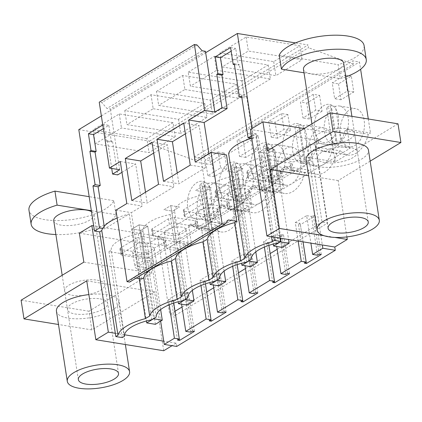<?xml version="1.0" encoding="UTF-8"?>
<svg xmlns="http://www.w3.org/2000/svg" width="422" height="422" viewBox="0 0 422 422"><rect width="100%" height="100%" fill="white"/><g stroke="black" fill="none" stroke-linecap="round" stroke-linejoin="round"><path stroke-width="0.32" stroke-dasharray="2.11 1.58" d="M207.803 175.657L205.345 159.769L218.142 152.01L220.6 167.898L207.803 175.657L214.118 176.681L226.915 168.921L220.6 167.898M202.866 181.349A19.312 11.932 99.2 0 1 211.348 202.439A19.312 11.932 99.2 0 1 196.499 219.451A19.312 11.932 99.2 0 1 196.32 219.419A19.312 11.932 99.2 0 1 187.837 198.329A19.312 11.932 99.2 0 1 202.687 181.318A19.312 11.932 99.2 0 1 202.866 181.349A19.312 11.932 99.2 0 1 211.348 202.439A19.312 11.932 99.2 0 1 196.499 219.451A19.312 11.932 99.2 0 1 196.32 219.419A19.312 11.932 99.2 0 1 187.837 198.329A19.312 11.932 99.2 0 1 202.687 181.318A19.312 11.932 99.2 0 1 202.866 181.349M175.23 136.691L149.008 152.59L95.24 143.855L121.462 127.956L175.23 136.691L173.057 122.67L119.289 113.935L93.067 129.839L95.24 143.855M214.118 176.681L211.654 160.793L205.345 159.769M218.142 152.01L224.457 153.033L211.654 160.793M224.457 153.033L226.915 168.921M222.162 223.613A19.312 11.932 99.2 0 1 213.68 202.523A19.312 11.932 99.2 0 1 228.529 185.516A19.312 11.932 99.2 0 1 228.708 185.548A19.312 11.932 99.2 0 1 237.185 206.638A19.312 11.932 99.2 0 1 222.336 223.644A19.312 11.932 99.2 0 1 222.162 223.613M197.718 228.144A27.699 17.112 99.2 0 0 218.243 207.402L241.521 211.185A27.699 17.112 99.2 0 1 220.996 231.921A27.699 17.112 99.2 0 1 213.98 227.885L190.702 224.108A27.699 17.112 99.2 0 0 197.718 228.144L220.996 231.921M173.057 122.67L146.835 138.569L149.008 152.59M146.835 138.569L93.067 129.839M119.289 113.935L121.462 127.956M78.793 129.633L149.499 141.112L149.931 143.907L194.7 160.328L194.189 157.026L200.893 158.118L211.891 229.151L188.613 225.369L190.702 224.108M211.891 229.151L213.98 227.885M97.171 280.15A20.33 7.454 -8.8 0 1 104.777 284.613A20.33 7.454 -8.8 0 1 93.964 293.163A20.33 7.454 -8.8 0 1 72.199 295.294A20.33 7.454 -8.8 0 1 64.592 290.832A20.33 7.454 -8.8 0 1 75.411 282.281A20.33 7.454 -8.8 0 1 97.171 280.15M56.437 311.236A31.513 11.547 171.2 0 0 68.227 318.151A31.513 11.547 171.2 0 0 101.955 314.849A31.513 11.547 171.2 0 0 118.719 301.593A31.513 11.547 171.2 0 0 106.935 294.677A31.513 11.547 171.2 0 0 88.868 294.582M102.778 125.054L103.712 124.49L108.839 125.323L103.337 128.657M103.712 124.49L106.318 141.312L111.445 142.145L108.839 125.323M106.318 141.312L107.41 140.653L112.537 141.486L111.445 142.145M107.41 140.653L111.714 168.452M112.537 141.486L117.712 174.898M102.599 228.518L104.619 228.845L104.223 226.292M188.613 225.369L191.562 244.396L160.117 239.29L163.24 237.396L175.315 315.392L169.707 314.48L175.014 311.262M163.715 350.745L154.6 291.86L91.854 329.909L88.958 311.214L151.704 273.166L147.22 244.196L159.706 236.621L160.117 239.29M159.706 236.621L93.7 225.902M163.24 237.396L157.633 236.489L169.707 314.48M119.7 169.749L110.511 110.4L205.662 52.703M101.37 115.945L110.511 110.4L110.295 108.997L106.977 108.459L101.844 102.615L99.239 102.193M151.704 273.166L83.846 262.146M88.958 311.214L21.1 300.195M91.854 329.909L58.489 324.492M147.22 244.196L79.362 233.171M154.6 291.86L86.742 280.841M117.163 217.979A41.018 15.034 171.2 0 1 129.195 213.943L104.619 228.845M173.737 303.075L173.3 300.253L171.554 301.313L173.526 301.635L173.748 303.07M177.556 340.106L171.554 301.313M182.014 307.021L189.874 302.252L188.386 292.625L186.413 292.304L184.662 293.364L179.777 292.573L181.576 304.188M194.389 331.412L189.874 302.252L206.733 292.029M192.416 331.096L186.413 292.304M190.67 332.156L184.662 293.364M129.195 213.943L139.207 278.615M188.386 292.625L173.526 301.635M169.233 304.763L168.415 299.462L179.777 292.573M168.415 299.462L173.3 300.253M176.707 346.446L176.201 343.176L163.736 341.15M176.201 343.176L172.055 345.692M124.553 334.783L115.322 333.285M122.259 337.6L108.95 251.612L150.928 258.433L160.64 321.153M151.709 319.744L138.4 233.756A33.544 12.296 171.2 0 0 111.213 250.241L124.527 336.228M108.95 251.612L111.213 250.241M147.668 252.298A300.522 110.142 171.2 0 1 164.116 242.376L165.371 240.899L163.325 239.854L164.19 245.462L166.242 246.506L164.981 247.988A300.522 110.142 171.2 0 0 148.539 257.905L147.668 252.298L141.465 253.105A187.173 68.601 171.2 0 0 120.882 249.708L121.752 255.315L120.771 254.498L121.357 253.469A296.291 108.591 171.2 0 0 137.651 243.547L143.469 242.149A187.173 68.601 171.2 0 0 164.19 245.462M163.325 239.854A187.173 68.601 171.2 0 1 142.604 236.542L143.469 242.149M142.604 236.542L136.781 237.939L137.651 243.547M136.781 237.939A296.291 108.591 171.2 0 1 120.486 247.862L121.357 253.469M120.486 247.862L119.906 248.89L120.882 249.708M141.465 253.105L142.335 258.712A187.173 68.601 171.2 0 0 121.752 255.315M142.335 258.712L148.539 257.905M145.342 246.242A10.993 4.03 171.2 0 0 132.645 252.182A10.993 4.03 171.2 0 0 141.671 254.756A10.993 4.03 171.2 0 0 154.368 248.822A10.993 4.03 171.2 0 0 145.342 246.242M143.913 269.247A10.993 4.03 171.2 0 0 156.609 263.307A10.993 4.03 171.2 0 0 147.584 260.733A10.993 4.03 171.2 0 0 134.887 266.672A10.993 4.03 171.2 0 0 143.913 269.247M144.841 262.199L137.973 266.366L146.656 267.775L153.524 263.613L144.841 262.199L139.054 224.815L132.186 228.977L139.054 224.815L147.737 226.224L139.054 224.815L153.576 318.615M146.656 267.775L140.869 230.391L147.737 226.224L153.524 263.613M137.973 266.366L132.186 228.977L140.869 230.391L147.737 226.224L160.64 309.569M150.928 258.433L309.511 162.275L322.318 244.992M278.573 242.819L265.264 156.831L267.527 155.454L309.511 162.275M265.264 156.831A33.544 12.296 171.2 0 0 238.077 173.315L251.391 259.303M246.859 262.051L233.545 176.064L238.077 173.315M233.545 176.064A33.544 12.296 171.2 0 0 206.363 192.543L201.832 195.291A33.544 12.296 171.2 0 0 174.645 211.775L170.113 214.524A33.544 12.296 171.2 0 0 142.931 231.008L138.4 233.756M226.756 201.389L228.803 202.433L227.548 203.916A300.522 110.142 171.2 0 0 211.105 213.838L204.902 214.64A187.173 68.601 171.2 0 0 184.319 211.248L183.338 210.425L183.918 209.402A296.291 108.591 171.2 0 0 200.213 199.474L206.036 198.076A187.173 68.601 171.2 0 0 226.756 201.389L227.622 206.996A187.173 68.601 171.2 0 1 206.901 203.684L201.083 205.081A296.291 108.591 171.2 0 1 184.789 215.009L184.203 216.032L185.184 216.855A187.173 68.601 171.2 0 1 205.767 220.247L211.971 219.445A300.522 110.142 171.2 0 1 228.413 209.523L229.673 208.046L227.622 206.996M195.038 220.622L197.09 221.666L195.829 223.148A300.522 110.142 171.2 0 0 179.387 233.065L173.184 233.872A187.173 68.601 171.2 0 0 152.6 230.475L151.619 229.658L152.205 228.629A296.291 108.591 171.2 0 0 168.499 218.707L174.318 217.309A187.173 68.601 171.2 0 0 195.038 220.622L195.908 226.229A187.173 68.601 171.2 0 1 175.188 222.916L169.364 224.314A296.291 108.591 171.2 0 1 153.07 234.236L152.49 235.265L153.471 236.083A187.173 68.601 171.2 0 1 174.054 239.48L180.257 238.678A300.522 110.142 171.2 0 1 196.699 228.756L197.955 227.273L195.908 226.229M258.47 182.156A187.173 68.601 171.2 0 1 237.75 178.844L231.931 180.247A296.291 108.591 171.2 0 1 215.637 190.169L215.051 191.192L216.032 192.015A187.173 68.601 171.2 0 1 236.615 195.407L242.819 194.605A300.522 110.142 171.2 0 1 259.261 184.683L260.522 183.206L258.47 182.156L259.34 187.764A187.173 68.601 171.2 0 1 238.62 184.451L232.796 185.854A296.291 108.591 171.2 0 1 216.507 195.776L215.922 196.8L216.903 197.623A187.173 68.601 171.2 0 1 237.486 201.02L243.689 200.213A300.522 110.142 171.2 0 1 260.131 190.29L261.392 188.813L259.34 187.764M290.188 162.929A187.173 68.601 171.2 0 1 269.468 159.611L263.644 161.014A296.291 108.591 171.2 0 1 247.355 170.936L246.77 171.96L247.751 172.783A187.173 68.601 171.2 0 1 268.334 176.18L274.537 175.373A300.522 110.142 171.2 0 1 290.98 165.45L292.24 163.973L290.188 162.929L291.059 168.536L293.105 169.581L291.85 171.058A300.522 110.142 171.2 0 0 275.402 180.98L269.199 181.787A187.173 68.601 171.2 0 0 248.616 178.39L247.635 177.572L248.22 176.544A296.291 108.591 171.2 0 0 264.515 166.621L270.338 165.224A187.173 68.601 171.2 0 0 291.059 168.536M156.24 316.996L142.931 231.008M200.951 285.53L200.128 280.229L211.491 273.34L213.289 284.961M232.664 266.298L231.847 260.996L243.209 254.107L245.008 265.728M264.383 247.065L263.56 241.769L274.922 234.875L276.721 246.495M298.148 241.067L295.279 222.536L306.641 215.647L310.898 243.135M141.613 279.005L131.337 212.646L142.203 206.057L135.689 163.994L121.979 172.313M175.315 315.392L327.651 223.022L322.049 222.109L309.975 144.118L157.633 236.489M191.562 244.396L350.144 148.238L318.7 143.132L315.577 145.026L327.651 223.022M318.7 143.132L318.288 140.463L252.282 129.744L252.076 128.441M398.004 123.82L335.258 161.869L330.774 132.893L318.288 140.463M370.157 161.157L338.154 180.563L346.879 236.916M277.159 249.328L301.883 234.337L300.39 224.71L315.25 215.7L313.277 215.378L311.531 216.439L306.641 215.647M289.539 273.72L283.531 234.933L268.677 243.942L268.898 245.377L268.45 242.56L266.704 243.621L268.677 243.942M245.446 268.556L270.164 253.569M257.821 292.952L251.818 254.16L236.958 263.175L237.18 264.61M213.727 287.788L238.451 272.802M226.108 312.185L220.099 273.393L205.24 282.402L205.467 283.837L205.018 281.026L203.267 282.086L205.24 282.402M303.049 241.864L301.883 234.337L322.049 222.109M321.253 254.487L315.25 215.7M315.577 145.026L309.975 144.118M120.307 161.499L135.689 163.994M149.499 141.112L308.081 44.959L295.484 42.912M156.504 91.374L182.726 75.475L236.489 84.205L210.267 100.104L156.504 91.374L158.672 105.394L212.44 114.125L210.267 100.104M124.785 110.606L151.007 94.707L204.775 103.437L178.553 119.336L124.785 110.606L126.953 124.627L180.721 133.357L178.553 119.336M241.985 80.876L188.217 72.141L190.391 86.162L244.153 94.897L241.985 80.876L268.207 64.972L214.439 56.242L188.217 72.141M219.936 52.914L273.704 61.644L299.926 45.745L246.158 37.009L219.936 52.914L222.104 66.929L275.872 75.665L302.094 59.766L248.326 51.03L222.104 66.929M194.189 157.026L352.771 60.868L359.475 61.96L360.604 69.245M200.893 158.118L359.475 61.96M194.7 160.328L353.283 64.17L352.771 60.868M149.931 143.907L308.514 47.749L308.081 44.959M353.283 64.17L308.514 47.749M218.243 207.402L222.415 204.876A27.699 17.112 -80.8 0 0 229.431 208.911A27.699 17.112 -80.8 0 0 249.961 188.175L254.134 185.643A27.699 17.112 -80.8 0 0 261.149 189.678A27.699 17.112 -80.8 0 0 281.674 168.942L285.852 166.41A27.699 17.112 -80.8 0 0 292.868 170.451A27.699 17.112 -80.8 0 0 313.393 149.71L317.566 147.178A27.699 17.112 -80.8 0 0 324.581 151.218A27.699 17.112 -80.8 0 0 345.112 130.477L347.195 129.211L350.144 148.238M241.521 211.185L245.694 208.653A27.699 17.112 -80.8 0 0 252.709 212.693A27.699 17.112 -80.8 0 0 273.24 191.952L277.412 189.425A27.699 17.112 -80.8 0 0 284.428 193.461A27.699 17.112 -80.8 0 0 304.953 172.725L309.126 170.193A27.699 17.112 -80.8 0 0 316.141 174.228A27.699 17.112 -80.8 0 0 336.672 153.492L340.844 150.96A27.699 17.112 -80.8 0 0 347.86 154.995A27.699 17.112 -80.8 0 0 368.385 134.259L370.474 132.993L347.195 129.211M222.415 204.876L245.694 208.653M368.306 118.999L370.474 132.993M355.572 108.623A19.312 11.932 -80.8 0 0 355.398 108.591A19.312 11.932 -80.8 0 0 340.549 125.598A19.312 11.932 -80.8 0 0 349.026 146.687A19.312 11.932 -80.8 0 0 349.205 146.719A19.312 11.932 -80.8 0 0 364.054 129.712A19.312 11.932 -80.8 0 0 355.572 108.623M275.086 122.333L277.549 138.221L290.347 130.461L284.032 129.433L271.235 137.192L268.777 121.304L275.086 122.333L287.888 114.568L290.347 130.461M260.427 166.315A19.312 11.932 -80.8 0 0 260.247 166.284A19.312 11.932 -80.8 0 0 245.398 183.29A19.312 11.932 -80.8 0 0 253.875 204.385A19.312 11.932 -80.8 0 0 254.055 204.412A19.312 11.932 -80.8 0 0 268.904 187.405A19.312 11.932 -80.8 0 0 260.427 166.315M243.373 141.56L245.831 157.453L258.633 149.689L252.319 148.665L239.517 156.425L237.058 140.537L243.373 141.56L256.17 133.8L258.633 149.689M323.859 127.855A19.312 11.932 -80.8 0 0 323.679 127.824A19.312 11.932 -80.8 0 0 308.83 144.83A19.312 11.932 -80.8 0 0 317.307 165.92A19.312 11.932 -80.8 0 0 317.486 165.952A19.312 11.932 -80.8 0 0 332.336 148.945A19.312 11.932 -80.8 0 0 323.859 127.855M319.602 95.34L322.065 111.229L315.751 110.2L302.954 117.965L300.49 102.071L306.805 103.1L319.602 95.34L313.293 94.312L300.49 102.071M322.065 111.229L309.263 118.988L306.805 103.1M285.594 185.152A19.312 11.932 -80.8 0 0 285.773 185.184A19.312 11.932 -80.8 0 0 300.622 168.178A19.312 11.932 -80.8 0 0 292.14 147.083A19.312 11.932 -80.8 0 0 291.961 147.051A19.312 11.932 -80.8 0 0 277.117 164.063A19.312 11.932 -80.8 0 0 285.594 185.152M338.523 83.867L340.981 99.756L353.778 91.996L351.32 76.108L338.523 83.867L332.209 82.844L334.667 98.732L347.47 90.973L345.006 75.079L332.209 82.844M351.32 76.108L345.006 75.079M353.778 91.996L347.47 90.973M340.981 99.756L334.667 98.732M264.842 189.441L273.519 190.85L267.733 153.466L274.601 149.298L265.923 147.89L259.055 152.052L265.923 147.89L271.71 185.274L264.842 189.441L259.055 152.052L267.733 153.466L274.601 149.298L265.923 147.89L280.44 241.69M329.735 104.424A19.312 11.932 99.2 0 1 338.212 125.513A19.312 11.932 99.2 0 1 323.363 142.525A19.312 11.932 99.2 0 1 323.183 142.494A19.312 11.932 99.2 0 1 314.707 121.399A19.312 11.932 99.2 0 1 329.556 104.392A19.312 11.932 99.2 0 1 329.735 104.424A19.312 11.932 99.2 0 1 338.212 125.513A19.312 11.932 99.2 0 1 323.363 142.525A19.312 11.932 99.2 0 1 323.183 142.494A19.312 11.932 99.2 0 1 314.707 121.399A19.312 11.932 99.2 0 1 329.556 104.392A19.312 11.932 99.2 0 1 329.735 104.424M345.112 130.477L368.385 134.259M317.566 147.178L340.844 150.96M273.704 61.644L275.872 75.665M246.158 37.009L248.326 51.03M299.926 45.745L302.094 59.766M273.519 190.85L280.387 186.688L274.601 149.298L288.564 239.511M280.387 186.688L271.71 185.274M306.172 159.806A31.513 11.547 171.2 0 0 317.961 166.722A31.513 11.547 171.2 0 0 351.69 163.419A31.513 11.547 171.2 0 0 368.459 150.163M346.905 128.721A20.33 7.454 -8.8 0 1 354.512 133.183A20.33 7.454 -8.8 0 1 343.698 141.734A20.33 7.454 -8.8 0 1 321.933 143.865A20.33 7.454 -8.8 0 1 314.327 139.402A20.33 7.454 -8.8 0 1 325.146 130.852A20.33 7.454 -8.8 0 1 346.905 128.721M241.827 97.529L244.575 97.973L239.401 64.561L238.309 65.22L235.708 48.398L231.135 51.167M241.569 95.852L246.696 96.685L244.575 97.973M234.273 63.727L239.401 64.561M234.405 64.587L238.309 65.22M230.576 47.565L235.708 48.398M246.696 96.685L253.211 138.748L228.634 153.65M251.195 138.421L253.211 138.748M270.782 192.321A10.993 4.03 171.2 0 0 283.478 186.382A10.993 4.03 171.2 0 0 274.448 183.807A10.993 4.03 171.2 0 0 261.751 189.747A10.993 4.03 171.2 0 0 270.782 192.321M251.428 135.884L253.073 134.887L252.282 129.744L250.431 129.443M338.154 180.563L308.646 175.768M335.258 161.869L267.4 150.849M330.774 132.893L304.146 128.568M273.904 237.127L258.206 135.72L256.059 137.018A41.018 15.034 171.2 0 0 251.792 138.231M258.206 135.72L253.073 134.887M272.206 169.317A10.993 4.03 171.2 0 0 259.509 175.257A10.993 4.03 171.2 0 0 268.54 177.831A10.993 4.03 171.2 0 0 281.237 171.896A10.993 4.03 171.2 0 0 272.206 169.317M334.757 237.412L323.843 235.64M303.033 241.859L300.169 223.328L298.417 224.388L300.39 224.71M304.426 263.18L298.417 224.388M319.28 254.165L313.277 215.378M317.534 255.226L311.531 216.439M256.059 137.018L271.494 236.737M295.279 222.536L300.169 223.328M274.537 175.373L275.402 180.98M269.468 159.611L270.338 165.224M247.355 170.936L248.22 176.544M247.751 172.783L248.616 178.39M280.335 238.172L267.527 155.454M208.953 153.75L210.631 164.564L226.487 154.948M313.393 149.71L336.672 153.492M249.961 188.175L273.24 191.952M136.142 278.119L133.167 277.634L129.628 282.07M115.95 210.145L131.337 212.646M254.134 185.643L277.412 189.425M245.831 157.453L239.517 156.425M256.17 133.8L249.861 132.777L237.058 140.537M249.861 132.777L252.319 148.665M228.033 200.186A19.312 11.932 99.2 0 1 219.556 179.097A19.312 11.932 99.2 0 1 234.405 162.09A19.312 11.932 99.2 0 1 234.585 162.122A19.312 11.932 99.2 0 1 243.061 183.211A19.312 11.932 99.2 0 1 228.212 200.218A19.312 11.932 99.2 0 1 228.033 200.186A19.312 11.932 99.2 0 1 219.556 179.097A19.312 11.932 99.2 0 1 234.405 162.09A19.312 11.932 99.2 0 1 234.585 162.122A19.312 11.932 99.2 0 1 243.061 183.211A19.312 11.932 99.2 0 1 228.212 200.218A19.312 11.932 99.2 0 1 228.033 200.186M205.44 51.305L110.295 108.997M202.127 50.767L106.977 108.459M196.995 44.917L101.844 102.615M126.816 203.557L142.203 206.057M228.318 219.941L133.167 277.634M131.812 200.529L147.199 203.029L173.917 186.825L167.407 144.767L153.692 153.08M158.53 184.324L173.917 186.825M145.521 192.216L147.199 203.029M152.02 142.267L167.407 144.767M187.959 297.763L174.645 211.775M183.428 300.511L170.113 214.524M179.387 233.065L180.257 238.678M152.6 230.475L153.471 236.083M152.205 228.629L153.07 234.236M174.318 217.309L175.188 222.916M200.128 280.229L205.018 281.026M220.099 273.393L218.127 273.071L216.38 274.131L211.491 273.34M222.383 312.924L216.38 274.131M209.275 320.873L203.267 282.086M224.135 311.863L218.127 273.071M151.007 94.707L153.175 108.723L126.953 124.627M204.775 103.437L206.944 117.458L153.175 108.723M206.944 117.458L180.721 133.357M177.055 227.015A10.993 4.03 171.2 0 0 164.358 232.949A10.993 4.03 171.2 0 0 173.389 235.529A10.993 4.03 171.2 0 0 186.086 229.589A10.993 4.03 171.2 0 0 177.055 227.015M179.297 241.5A10.993 4.03 171.2 0 0 166.6 247.44A10.993 4.03 171.2 0 0 175.631 250.014A10.993 4.03 171.2 0 0 188.328 244.074A10.993 4.03 171.2 0 0 179.297 241.5M176.56 242.972L169.691 247.134L178.369 248.542L185.237 244.38L176.56 242.972L170.773 205.583L163.905 209.75L172.582 211.158L179.45 206.991L170.773 205.583L163.905 209.75L172.582 211.158L179.45 206.991L170.773 205.583L185.295 299.383M169.691 247.134L178.147 301.751M178.369 248.542L187.125 305.09M185.237 244.38L192.353 290.341M281.674 168.942L304.953 172.725M285.852 166.41L309.126 170.193M277.549 138.221L271.235 137.192M287.888 114.568L281.574 113.544L268.777 121.304M281.574 113.544L284.032 129.433M259.752 180.954A19.312 11.932 99.2 0 1 251.275 159.864A19.312 11.932 99.2 0 1 266.124 142.858A19.312 11.932 99.2 0 1 266.298 142.889A19.312 11.932 99.2 0 1 274.78 163.979A19.312 11.932 99.2 0 1 259.931 180.985A19.312 11.932 99.2 0 1 259.752 180.954A19.312 11.932 99.2 0 1 251.275 159.864A19.312 11.932 99.2 0 1 266.124 142.858A19.312 11.932 99.2 0 1 266.298 142.889A19.312 11.932 99.2 0 1 274.78 163.979A19.312 11.932 99.2 0 1 259.931 180.985A19.312 11.932 99.2 0 1 259.752 180.954M163.525 181.296L178.912 183.797L205.635 167.592L199.126 125.534L185.411 133.848M190.248 165.097L205.635 167.592M177.24 172.983L178.912 183.797M183.739 123.034L199.126 125.534M219.672 278.536L206.363 192.543M215.141 281.284L201.832 195.291M211.105 213.838L211.971 219.445M184.319 211.248L185.184 216.855M183.918 209.402L184.789 215.009M206.036 198.076L206.901 203.684M237.169 264.61L236.731 261.793L234.985 262.853L236.958 263.175M231.847 260.996L236.731 261.793M251.818 254.16L249.845 253.844L248.099 254.904L243.209 254.107M254.102 293.691L248.099 254.904M240.988 301.64L234.985 262.853M255.848 292.631L249.845 253.844M182.726 75.475L184.894 89.496L158.672 105.394M236.489 84.205L238.662 98.226L184.894 89.496M238.662 98.226L212.44 114.125M208.774 207.782A10.993 4.03 171.2 0 0 196.077 213.722A10.993 4.03 171.2 0 0 205.103 216.296A10.993 4.03 171.2 0 0 217.799 210.356A10.993 4.03 171.2 0 0 208.774 207.782M211.016 222.267A10.993 4.03 171.2 0 0 198.319 228.207A10.993 4.03 171.2 0 0 207.35 230.781A10.993 4.03 171.2 0 0 220.047 224.842A10.993 4.03 171.2 0 0 211.016 222.267M208.278 223.739L201.41 227.901L210.087 229.315L216.955 225.148L208.278 223.739L202.486 186.35L195.618 190.517L204.301 191.926L211.169 187.764L202.486 186.35L195.618 190.517L204.301 191.926L211.169 187.764L202.486 186.35L217.008 280.15M201.41 227.901L209.861 282.518M210.087 229.315L218.844 285.863M216.955 225.148L224.071 271.109M309.263 118.988L302.954 117.965M313.293 94.312L315.751 110.2M291.465 161.721A19.312 11.932 99.2 0 1 282.988 140.632A19.312 11.932 99.2 0 1 297.837 123.625A19.312 11.932 99.2 0 1 298.016 123.657A19.312 11.932 99.2 0 1 306.493 144.746A19.312 11.932 99.2 0 1 291.644 161.753A19.312 11.932 99.2 0 1 291.465 161.721A19.312 11.932 99.2 0 1 282.988 140.632A19.312 11.932 99.2 0 1 297.837 123.625A19.312 11.932 99.2 0 1 298.016 123.657A19.312 11.932 99.2 0 1 306.493 144.746A19.312 11.932 99.2 0 1 291.644 161.753A19.312 11.932 99.2 0 1 291.465 161.721M195.244 162.064L210.631 164.564M242.819 194.605L243.689 200.213M216.032 192.015L216.903 197.623M215.637 190.169L216.507 195.776M237.75 178.844L238.62 184.451M263.56 241.769L268.45 242.56M283.531 234.933L281.564 234.611L279.812 235.671L274.922 234.875M285.815 274.458L279.812 235.671M272.707 282.408L266.704 243.621M287.567 273.398L281.564 234.611M214.439 56.242L216.613 70.263L190.391 86.162M268.207 64.972L270.375 78.993L216.613 70.263M270.375 78.993L244.153 94.897M240.487 188.55A10.993 4.03 171.2 0 0 227.79 194.489A10.993 4.03 171.2 0 0 236.821 197.063A10.993 4.03 171.2 0 0 249.518 191.124A10.993 4.03 171.2 0 0 240.487 188.55M242.734 203.04A10.993 4.03 171.2 0 0 230.037 208.974A10.993 4.03 171.2 0 0 239.063 211.549A10.993 4.03 171.2 0 0 251.76 205.614A10.993 4.03 171.2 0 0 242.734 203.04M239.991 204.506L233.123 208.674L241.806 210.082L248.674 205.915L239.991 204.506L234.205 167.123L227.337 171.285L236.014 172.693L242.882 168.531L234.205 167.123L227.337 171.285L236.014 172.693L242.882 168.531L234.205 167.123L248.727 260.917M233.123 208.674L241.579 263.286M241.806 210.082L250.557 266.63M248.674 205.915L255.785 251.876M155.407 324.323L140.869 230.391L132.186 228.977L146.429 320.984M282.276 247.397L267.733 153.466L259.055 152.052L273.298 244.058M214.044 218.385L208.916 217.552A19.312 11.932 99.2 0 1 205.171 219.825L210.298 220.659A19.312 11.932 99.2 0 1 206.358 221.049A19.312 11.932 99.2 0 1 206.184 221.017A19.312 11.932 99.2 0 1 197.301 206.057A19.312 11.932 99.2 0 1 204.87 185.585L199.738 184.752A19.312 11.932 99.2 0 1 203.483 182.483L208.616 183.317A19.312 11.932 99.2 0 1 212.551 182.921A19.312 11.932 99.2 0 1 212.73 182.953A19.312 11.932 99.2 0 1 221.613 197.913A19.312 11.932 99.2 0 1 214.044 218.385L208.616 183.317M210.298 220.659L204.87 185.585M205.171 219.825L199.738 184.752M208.916 217.552L203.483 182.483M245.762 199.152L240.63 198.324A19.312 11.932 99.2 0 1 236.884 200.592L242.012 201.426A19.312 11.932 99.2 0 1 238.077 201.821A19.312 11.932 99.2 0 1 237.897 201.79A19.312 11.932 99.2 0 1 229.014 186.825A19.312 11.932 99.2 0 1 236.584 166.352L231.456 165.519A19.312 11.932 99.2 0 1 235.202 163.251L240.329 164.084A19.312 11.932 99.2 0 1 244.269 163.689A19.312 11.932 99.2 0 1 244.449 163.72A19.312 11.932 99.2 0 1 253.332 178.685A19.312 11.932 99.2 0 1 245.762 199.152L240.329 164.084M242.012 201.426L236.584 166.352M236.884 200.592L231.456 165.519M240.63 198.324L235.202 163.251M277.476 179.925L272.348 179.092A19.312 11.932 99.2 0 1 268.603 181.36L273.73 182.193A19.312 11.932 99.2 0 1 269.795 182.589A19.312 11.932 99.2 0 1 269.616 182.557A19.312 11.932 99.2 0 1 260.733 167.592A19.312 11.932 99.2 0 1 268.302 147.125L263.17 146.292A19.312 11.932 99.2 0 1 266.92 144.018L272.048 144.852A19.312 11.932 99.2 0 1 275.983 144.461A19.312 11.932 99.2 0 1 276.162 144.488A19.312 11.932 99.2 0 1 285.045 159.453A19.312 11.932 99.2 0 1 277.476 179.925L272.048 144.852M273.73 182.193L268.302 147.125M268.603 181.36L263.17 146.292M272.348 179.092L266.92 144.018M309.194 160.692L304.062 159.859A19.312 11.932 99.2 0 1 300.316 162.132L305.449 162.966A19.312 11.932 99.2 0 1 301.508 163.356A19.312 11.932 99.2 0 1 301.329 163.325A19.312 11.932 99.2 0 1 292.446 148.365A19.312 11.932 99.2 0 1 300.016 127.892L294.888 127.059A19.312 11.932 99.2 0 1 298.634 124.785L303.761 125.619A19.312 11.932 99.2 0 1 307.701 125.228A19.312 11.932 99.2 0 1 307.881 125.26A19.312 11.932 99.2 0 1 316.764 140.22A19.312 11.932 99.2 0 1 309.194 160.692L303.761 125.619M305.449 162.966L300.016 127.892M300.316 162.132L294.888 127.059M304.062 159.859L298.634 124.785M340.907 141.46L335.78 140.626A19.312 11.932 99.2 0 1 332.035 142.9L337.162 143.733A19.312 11.932 99.2 0 1 333.227 144.124A19.312 11.932 99.2 0 1 333.048 144.092A19.312 11.932 99.2 0 1 324.165 129.132A19.312 11.932 99.2 0 1 331.734 108.66L326.607 107.826A19.312 11.932 99.2 0 1 330.352 105.558L335.479 106.386A19.312 11.932 99.2 0 1 339.42 105.996A19.312 11.932 99.2 0 1 339.594 106.027A19.312 11.932 99.2 0 1 348.477 120.987A19.312 11.932 99.2 0 1 340.907 141.46L335.479 106.386M337.162 143.733L331.734 108.66M332.035 142.9L326.607 107.826M335.78 140.626L330.352 105.558M91.342 210.689L115.981 214.692A43.202 15.836 -8.8 0 1 55.878 234.537M91.49 211.654A20.33 7.454 -8.8 0 1 93.927 214.513A20.33 7.454 -8.8 0 1 83.108 223.064A20.33 7.454 -8.8 0 1 61.348 225.195A20.33 7.454 -8.8 0 1 53.742 220.732M115.981 214.692L113.813 200.672A43.202 15.836 -8.8 0 1 69.25 219.894A43.202 15.836 -8.8 0 1 28.97 210.209M113.813 200.672L89.174 196.673M100.067 298.845A20.33 7.454 -8.8 0 1 107.673 303.307A20.33 7.454 -8.8 0 1 96.854 311.858A20.33 7.454 -8.8 0 1 75.095 313.989A20.33 7.454 -8.8 0 1 67.488 309.526A20.33 7.454 -8.8 0 1 78.302 300.976A20.33 7.454 -8.8 0 1 100.067 298.845M345.797 76.888A43.202 15.836 -8.8 0 1 340.29 78.682L338.117 64.661A43.202 15.836 -8.8 0 0 364.091 45.565M304.019 72.79L340.29 78.682M343.661 63.084A20.33 7.454 -8.8 0 1 332.842 71.635A20.33 7.454 -8.8 0 1 311.083 73.766A20.33 7.454 -8.8 0 1 303.476 69.303M279.248 55.103L338.117 64.661M324.829 162.56A20.33 7.454 -8.8 0 1 317.223 158.097A20.33 7.454 -8.8 0 1 328.036 149.546A20.33 7.454 -8.8 0 1 349.801 147.415A20.33 7.454 -8.8 0 1 357.408 151.878A20.33 7.454 -8.8 0 1 346.589 160.429A20.33 7.454 -8.8 0 1 324.829 162.56M164.116 242.376L164.981 247.988M290.98 165.45L291.85 171.058M268.334 176.18L269.199 181.787M263.644 161.014L264.515 166.621M195.829 223.148L196.699 228.756M173.184 233.872L174.054 239.48M168.499 218.707L169.364 224.314M227.548 203.916L228.413 209.523M204.902 214.64L205.767 220.247M200.213 199.474L201.083 205.081M259.261 184.683L260.131 190.29M236.615 195.407L237.486 201.02M231.931 180.247L232.796 185.854M212.551 182.921L228.529 185.516M206.358 221.049L222.336 223.644M118.524 373.407L104.777 284.613M78.339 379.626L64.592 290.832M118.719 301.593L125.366 344.516M165.371 240.899L166.242 246.506M119.906 248.89L120.771 254.498M154.368 248.822L156.609 263.307M132.645 252.182L134.887 266.672M339.42 105.996L355.398 108.591M333.227 144.124L349.205 146.719M324.581 151.218L347.86 154.995M368.258 221.977L354.512 133.183M328.073 228.196L314.327 139.402M259.509 175.257L261.751 189.747M281.237 171.896L283.478 186.382M292.24 163.973L293.105 169.581M246.77 171.96L247.635 177.572M229.431 208.911L252.709 212.693M244.269 163.689L260.247 166.284M238.077 201.821L254.055 204.412M151.619 229.658L152.49 235.265M197.09 221.666L197.955 227.273M164.358 232.949L166.6 247.44M186.086 229.589L188.328 244.074M261.149 189.678L284.428 193.461M275.983 144.461L291.961 147.051M269.795 182.589L285.773 185.184M183.338 210.425L184.203 216.032M228.803 202.433L229.673 208.046M196.077 213.722L198.319 228.207M217.799 210.356L220.047 224.842M292.868 170.451L316.141 174.228M307.701 125.228L323.679 127.824M301.508 163.356L317.486 165.952M215.051 191.192L215.922 196.8M260.522 183.206L261.392 188.813M227.79 194.489L230.037 208.974M249.518 191.124L251.76 205.614M62.187 275.281L67.488 309.526M93.927 214.513L107.673 303.307M351.906 116.335L357.408 151.878M311.921 123.852L317.223 158.097"/><path stroke-width="0.63" d="M117.785 364.782A31.513 11.547 171.2 0 0 84.052 368.079A31.513 11.547 171.2 0 0 67.288 381.335A31.513 11.547 171.2 0 0 79.078 388.251A31.513 11.547 171.2 0 0 112.811 384.948A31.513 11.547 171.2 0 0 129.575 371.692A31.513 11.547 171.2 0 0 117.785 364.782M110.917 368.944A20.33 7.454 171.2 0 0 89.158 371.075A20.33 7.454 171.2 0 0 78.339 379.626A20.33 7.454 171.2 0 0 85.946 384.089A20.33 7.454 171.2 0 0 107.705 381.957A20.33 7.454 171.2 0 0 118.524 373.407A20.33 7.454 171.2 0 0 110.917 368.944M88.868 294.582A31.513 11.547 171.2 0 0 56.437 311.236L67.288 381.335M98.104 186.788L100.23 185.501L95.098 184.667L92.977 185.954L98.104 186.788L104.223 226.292M95.098 184.667L89.928 151.25L95.055 152.084L100.23 185.501M89.928 151.25L91.02 150.591L96.147 151.424L95.055 152.084M91.02 150.591L88.414 133.763L93.542 134.597L96.147 151.424M103.337 128.657L93.542 134.597M102.778 125.054L88.414 133.763M111.714 168.452L112.579 174.064L117.712 174.898L121.979 172.313M94.491 231.04L99.486 228.012L102.599 228.518A41.018 15.034 171.2 0 0 101.771 230.576L99.624 231.873L94.491 231.04L78.793 129.633L101.37 115.945M99.486 228.012L92.977 185.954M127.022 281.648L222.172 223.95L224.773 224.377L129.628 282.07L127.022 281.648L115.95 210.145L126.816 203.557L120.307 161.499L109.44 168.083L119.7 169.749L112.579 174.064M21.1 300.195L83.846 262.146L79.362 233.171L91.848 225.601L108.343 332.151L95.857 339.726L86.742 280.841L23.996 318.89L21.1 300.195M58.489 324.492L23.996 318.89M93.7 225.902L91.848 225.601M117.163 217.979A41.018 15.034 171.2 0 0 102.599 228.518M181.576 304.188L185.78 331.36L190.67 332.156L192.416 331.096L194.389 331.412L179.529 340.422L177.556 340.106L179.308 339.045L173.737 303.075M179.529 340.422L173.748 303.07M175.014 311.262L182.014 307.021M101.771 230.576L117.975 335.258L115.828 336.556L99.624 231.873M115.322 333.285L108.343 332.151M172.055 345.692L163.715 350.745L95.857 339.726M139.207 278.615L145.4 318.626A41.018 15.034 171.2 0 0 117.975 335.258M185.78 331.36L206.131 319.016L211.021 319.813L209.275 320.873L211.248 321.195L226.108 312.185L224.135 311.863L222.383 312.924L217.499 312.127L237.85 299.789L242.74 300.58L240.988 301.64L242.961 301.962L257.821 292.952L255.848 292.631L254.102 293.691L249.212 292.894L269.568 280.556L274.453 281.347L272.707 282.408L274.68 282.729L289.539 273.72L287.567 273.398L285.815 274.458L280.931 273.667L301.282 261.323L306.172 262.12L304.426 263.18L306.398 263.497L321.253 254.487L319.28 254.165L317.534 255.226L312.644 254.434L322.825 248.263L335.29 250.288L176.707 346.446L164.242 344.421L174.418 338.249L169.233 304.763M174.418 338.249L179.308 339.045M160.64 321.153L164.242 344.421M163.736 341.15L124.553 334.783M115.828 336.556L122.259 337.6L124.527 336.228A33.544 12.296 171.2 0 1 151.709 319.744L156.24 316.996A33.544 12.296 -8.8 0 1 183.428 300.511L187.959 297.763A33.544 12.296 -8.8 0 1 215.141 281.284L219.672 278.536A33.544 12.296 -8.8 0 1 246.859 262.051L251.391 259.303A33.544 12.296 -8.8 0 1 278.573 242.819L280.841 241.447L274.411 240.403L273.904 237.127L266.926 235.998L250.431 129.443L262.917 121.874L267.4 150.849L330.146 112.801L398.004 123.82L400.9 142.515L370.157 161.157M206.131 319.016L200.951 285.53M217.499 312.127L213.289 284.961M237.85 299.789L232.664 266.298M249.212 292.894L245.008 265.728M269.568 280.556L264.383 247.065M280.931 273.667L276.721 246.495M301.282 261.323L298.148 241.067M312.644 254.434L310.898 243.135M335.29 250.288L334.783 247.018L322.318 244.992L322.825 248.263M145.4 318.626L149.694 316.025A41.018 15.034 -8.8 0 1 177.113 299.398L181.407 296.793A41.018 15.034 -8.8 0 1 208.832 280.166L213.126 277.56A41.018 15.034 -8.8 0 1 240.551 260.933L244.839 258.333A41.018 15.034 -8.8 0 1 272.264 241.7L274.411 240.403M149.694 316.025L143.76 277.702L141.613 279.005L136.142 278.119M346.879 236.916L347.269 239.443L334.757 237.412M334.783 247.018L347.269 239.443M274.68 282.729L268.898 245.377L274.453 281.347M242.961 301.962L237.18 264.61M211.248 321.195L205.467 283.837L211.021 319.813M206.733 292.029L213.727 287.788M238.451 272.802L245.446 268.556M270.164 253.569L277.159 249.328M251.792 138.231A41.018 15.034 171.2 0 0 251.195 138.421L248.083 137.915L241.569 95.852L239.448 97.139L234.273 63.727L233.181 64.387L230.576 47.565L215.278 56.838L217.884 73.665L216.792 74.325L221.967 107.742L214.845 112.057L205.662 52.703L237.375 33.475L295.484 42.912M360.604 69.245L368.306 118.999M367.52 213.353A31.513 11.547 171.2 0 0 333.791 216.655A31.513 11.547 171.2 0 0 317.027 229.906A31.513 11.547 171.2 0 0 328.812 236.821A31.513 11.547 171.2 0 0 362.545 233.519A31.513 11.547 171.2 0 0 379.309 220.263A31.513 11.547 171.2 0 0 367.52 213.353M360.652 217.515A20.33 7.454 171.2 0 0 338.892 219.646A20.33 7.454 171.2 0 0 328.073 228.196A20.33 7.454 171.2 0 0 335.68 232.659A20.33 7.454 171.2 0 0 357.445 230.528A20.33 7.454 171.2 0 0 368.258 221.977A20.33 7.454 171.2 0 0 360.652 217.515M379.309 220.263L368.459 150.163A31.513 11.547 171.2 0 0 356.669 143.253A31.513 11.547 171.2 0 0 322.935 146.55A31.513 11.547 171.2 0 0 306.172 159.806L317.027 229.906M239.448 97.139L241.827 97.529M233.181 64.387L234.405 64.587M215.278 56.838L220.411 57.672L223.016 74.499L221.919 75.158L227.094 108.575L204.116 122.507L208.953 153.75M231.135 51.167L220.411 57.672M217.884 73.665L223.016 74.499M216.792 74.325L221.919 75.158M221.967 107.742L227.094 108.575M248.083 137.915L251.428 135.884M252.076 128.441L237.375 33.475M400.9 142.515L333.042 131.495L270.296 169.538L279.411 228.423L266.926 235.998M308.646 175.768L270.296 169.538M333.042 131.495L330.146 112.801M304.146 128.568L262.917 121.874M251.195 138.421A41.018 15.034 171.2 0 0 228.634 153.65L244.839 258.333M323.843 235.64L279.411 228.423M306.172 262.12L303.033 241.859M306.398 263.497L303.049 241.864M271.494 236.737L272.264 241.7M322.318 244.992L273.904 237.127M280.841 241.447L280.335 238.172M222.172 223.95L211.1 152.453L226.487 154.948L236.763 221.313L228.318 219.941L224.773 224.377M240.551 260.933L234.616 222.61L236.763 221.313M214.845 112.057L204.591 110.39L188.734 120.006L204.116 122.507M109.44 168.083L99.239 102.193L194.389 44.495L196.995 44.917L202.127 50.767L205.44 51.305L205.662 52.703M188.734 120.006L195.244 162.064L211.1 152.453M204.591 110.39L194.389 44.495M190.248 165.097L183.739 123.034L157.016 139.239L163.525 181.296L190.248 165.097M141.159 148.855L125.297 158.472L131.812 200.529L158.53 184.324L152.02 142.267L141.159 148.855M234.616 222.61A41.018 15.034 171.2 0 0 207.191 239.242L202.898 241.843A41.018 15.034 171.2 0 0 175.473 258.475L171.184 261.076A41.018 15.034 171.2 0 0 143.76 277.702M125.297 158.472L140.684 160.967L145.521 192.216M153.692 153.08L140.684 160.967M171.184 261.076L177.113 299.398M181.407 296.793L175.473 258.475M157.016 139.239L172.403 141.734L177.24 172.983M185.411 133.848L172.403 141.734M202.898 241.843L208.832 280.166M213.126 277.56L207.191 239.242M242.74 300.58L237.169 264.61M162.275 320.161L153.597 318.747L146.729 322.914L155.407 324.323L162.275 320.161L160.64 309.569M146.729 322.914L146.429 320.984M193.993 300.928L185.316 299.52L178.448 303.682L187.125 305.09L193.993 300.928L192.353 290.341M178.448 303.682L178.147 301.751M225.712 281.696L217.029 280.287L210.161 284.449L218.844 285.863L225.712 281.696L224.071 271.109M210.161 284.449L209.861 282.518M257.425 262.463L248.748 261.054L241.88 265.222L250.557 266.63L257.425 262.463L255.785 251.876M241.88 265.222L241.579 263.286M289.144 243.236L280.461 241.822L273.593 245.989L282.276 247.397L289.144 243.236L288.564 239.511M273.593 245.989L273.298 244.058M55.878 234.537A43.202 15.836 -8.8 0 1 31.138 224.23A43.202 15.836 -8.8 0 1 57.112 205.134L54.944 191.113A43.202 15.836 -8.8 0 0 28.97 210.209L31.138 224.23M91.342 210.689L57.112 205.134M62.187 275.281L53.742 220.732A20.33 7.454 -8.8 0 1 64.555 212.182A20.33 7.454 -8.8 0 1 86.32 210.05A20.33 7.454 -8.8 0 1 91.49 211.654M89.174 196.673L54.944 191.113M304.019 72.79L281.421 69.124A43.202 15.836 -8.8 0 1 325.984 49.901A43.202 15.836 -8.8 0 1 366.264 59.581A43.202 15.836 -8.8 0 1 345.797 76.888M311.921 123.852L303.476 69.303A20.33 7.454 -8.8 0 1 314.295 60.752A20.33 7.454 -8.8 0 1 336.054 58.621A20.33 7.454 -8.8 0 1 343.661 63.084L351.906 116.335M281.421 69.124L279.248 55.103A43.202 15.836 -8.8 0 1 323.811 35.881A43.202 15.836 -8.8 0 1 364.091 45.565L366.264 59.581M125.366 344.516L129.575 371.692"/></g></svg>
